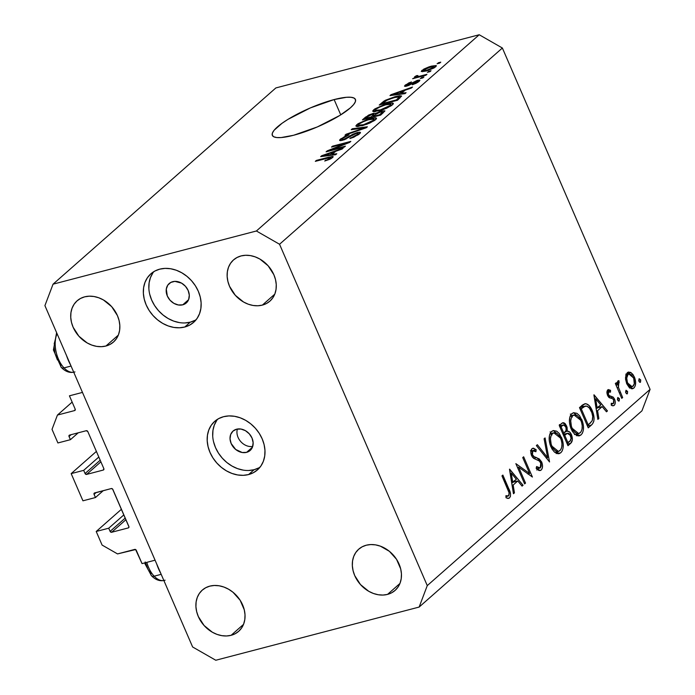 <?xml version="1.0" encoding="UTF-8"?>
<svg xmlns="http://www.w3.org/2000/svg" width="695" height="695" viewBox="0 0 695 695"><rect width="100%" height="100%" fill="white"/><g stroke="black" fill="none" stroke-linecap="round" stroke-linejoin="round"><path stroke-width="1.04" d="M69.431 395.82L82.47 392.414L155.072 560.196L142.041 563.61L135.621 549.563L117.533 553.915L102.096 545.071L96.214 531.475L108.724 528.2L110.105 531.388L125.23 518.062L110.105 531.388L111.643 532.266L128.332 527.905L128.983 526.94L112.581 489.028L111.304 488.559L94.259 493.12A1.294 1.042 48.6 0 1 94.624 492.929L111.304 488.559A1.294 1.042 48.6 0 1 112.851 489.445L128.87 526.48A1.294 1.042 48.6 0 1 128.332 527.905L111.643 532.266A1.294 1.042 48.6 0 1 110.105 531.388L108.724 528.2L123.858 514.882L108.724 528.2L96.214 531.475L121.425 509.27L96.214 531.475L102.096 545.071L117.533 553.915L134.734 549.415A1.294 1.042 48.6 0 1 136.281 550.301L142.041 563.61L155.072 560.196L82.47 392.414L69.431 395.82L75.19 409.129A1.294 1.042 48.6 0 1 74.652 410.563L75.19 409.129L69.431 395.82M72.15 402.101L57.442 415.063L74.652 410.563L57.442 415.063L72.15 402.101M52.021 429.354L57.442 415.063L52.021 429.354L57.902 442.958L52.021 429.354M78.222 432.811L70.421 439.683L57.902 442.958L70.421 439.683L78.222 432.811M71.125 434.67L69.04 436.503L70.421 439.683L69.04 436.503A1.294 1.042 48.6 0 1 69.587 435.07L69.04 436.503L71.125 434.67M86.267 430.709L69.587 435.07L86.267 430.709A1.294 1.042 48.6 0 1 87.813 431.586L86.267 430.709M103.833 468.621L87.813 431.586L103.833 468.621A1.294 1.042 48.6 0 1 103.294 470.046L103.833 468.621M100.897 461.828L86.606 474.416L103.294 470.046L86.606 474.416A1.294 1.042 48.6 0 1 85.068 473.53L100.193 460.203L85.068 473.53L86.606 474.416L100.897 461.828M98.82 457.023L83.687 470.35L85.068 473.53L83.687 470.35L98.82 457.023M96.388 451.411L71.177 473.616L83.687 470.35L71.177 473.616L82.94 500.808L71.177 473.616L96.388 451.411M103.26 490.67L95.458 497.542L82.94 500.808L95.458 497.542L103.26 490.67M96.162 492.52L94.077 494.353L95.458 497.542L94.077 494.353A1.294 1.042 48.6 0 1 94.268 493.111L94.077 494.353L96.162 492.52M125.934 519.686L111.643 532.266L125.934 519.686M158.599 568.918L160.884 573.627A37.513 20.737 75.3 0 1 158.599 568.918A37.513 20.737 75.3 0 1 156.67 563.897L158.599 568.918M113.459 342.053L113.459 342.053A27.487 22.066 48.6 0 1 105.927 346.023L118.332 335.094L105.927 346.023L110.045 344.425L113.598 341.931L116.439 338.656L118.48 334.721L119.618 330.281L119.827 325.495L119.097 320.551L117.446 315.643L111.687 306.669L103.433 299.953L98.751 297.773L93.929 296.496L89.169 296.192L84.642 296.843A27.487 22.066 48.6 0 1 115.005 311.056A27.487 22.066 48.6 0 1 113.45 342.062L113.467 342.053M68.466 360.627L70.751 365.344A37.513 20.737 75.3 0 1 68.466 360.627A37.513 20.737 75.3 0 1 66.538 355.614L68.466 360.627M246.595 452.349L252.433 447.206L246.595 452.349L242.225 452.514L235.701 449.474L231.157 443.506L230.036 438.875L230.671 434.523L232.973 431.135L236.578 429.206A12.936 10.382 48.6 0 1 250.869 435.895A12.936 10.382 48.6 0 1 250.139 450.49A12.936 10.382 48.6 0 1 246.595 452.349A12.936 10.382 48.6 0 1 232.304 445.669A12.936 10.382 48.6 0 1 233.034 431.074A12.936 10.382 48.6 0 1 236.578 429.206L240.948 429.05L245.422 430.665L249.305 433.836L252.016 438.05L253.136 442.689L252.502 447.033L250.2 450.43L246.595 452.349M217.674 419.181A32.335 25.958 -131.4 0 0 219.663 454.878A32.335 25.958 -131.4 0 0 254.101 469.707L248.61 474.555A32.335 25.958 48.6 0 1 212.887 457.84A32.335 25.958 48.6 0 1 214.712 421.352A32.335 25.958 48.6 0 1 223.573 416.696L218.725 418.581L214.547 421.509L211.193 425.357L208.804 429.988L207.458 435.218L207.214 440.856L208.074 446.668L210.02 452.445L212.957 457.953L216.797 462.992L221.366 467.361L226.509 470.897L232.008 473.46L237.673 474.954L243.276 475.328L248.61 474.555L253.449 472.661L257.628 469.742L260.981 465.885L263.37 461.254L264.717 456.024L264.969 450.395L264.1 444.583L262.163 438.806L259.218 433.289L255.386 428.25L250.808 423.881L245.674 420.345L240.166 417.782L234.502 416.288L228.898 415.923L223.573 416.696A32.335 25.958 48.6 0 1 259.287 433.411A32.335 25.958 48.6 0 1 257.463 469.889A32.335 25.958 48.6 0 1 248.61 474.555L254.101 469.707A32.335 25.958 -131.4 0 0 259.999 467.222M153.83 271.641A32.335 25.958 -131.4 0 0 155.819 307.346A32.335 25.958 -131.4 0 0 190.256 322.176L184.766 327.015A32.335 25.958 48.6 0 1 149.043 310.3A32.335 25.958 48.6 0 1 150.867 273.821A32.335 25.958 48.6 0 1 159.728 269.156L154.881 271.041L150.702 273.969L147.349 277.826L144.96 282.457L143.613 287.687L143.37 293.316L144.23 299.128L146.176 304.905L149.112 310.422L152.952 315.461L157.522 319.83L162.665 323.366L168.164 325.929L173.828 327.423L179.432 327.788L184.766 327.015L189.605 325.13L193.783 322.202L197.137 318.353L199.526 313.723L200.872 308.493L201.124 302.855L200.256 297.043L198.318 291.266L195.373 285.758L191.542 280.719L186.964 276.349L181.829 272.814L176.322 270.242L170.657 268.748L165.054 268.383L159.728 269.156A32.335 25.958 48.6 0 1 195.443 285.871A32.335 25.958 48.6 0 1 193.618 322.358A32.335 25.958 48.6 0 1 184.766 327.015L190.256 322.176A32.335 25.958 -131.4 0 0 196.155 319.691M334.139 99.567A45.271 10.112 156.6 0 1 355.432 99.428A45.271 10.112 156.6 0 1 336.762 117.264A45.271 10.112 156.6 0 1 293.62 135.256L281.197 137.549L276.758 137.549L273.743 136.776L272.275 135.264L272.405 133.058L274.125 130.252L282.031 123.293L287.912 119.401L310.439 107.881L334.139 99.567L346.562 97.274L351.001 97.274L354.007 98.047L355.475 99.567L355.354 101.765L353.625 104.571L350.376 107.864L339.846 115.422L317.311 126.942L293.62 135.256A45.271 10.112 156.6 0 1 272.327 135.395A45.271 10.112 156.6 0 1 290.996 117.559A45.271 10.112 156.6 0 1 334.139 99.567L340.75 114.857L334.139 99.567M241.069 255.934A27.487 22.066 48.6 0 1 271.432 270.147A27.487 22.066 48.6 0 1 269.877 301.152A27.487 22.066 48.6 0 1 262.345 305.114L274.751 294.185L262.345 305.114L266.463 303.507L270.016 301.022L272.866 297.747L274.899 293.811L276.045 289.363L276.254 284.576L275.515 279.633L273.865 274.725L268.105 265.759L259.852 259.035L255.169 256.863L250.356 255.586L245.596 255.273L241.069 255.934L236.952 257.541L233.398 260.026L230.549 263.301L228.516 267.236L227.369 271.684L227.161 276.471L227.899 281.414L229.55 286.323L235.31 295.288L243.563 302.012L248.245 304.193L253.058 305.461L257.819 305.774L262.345 305.114A27.487 22.066 48.6 0 1 231.982 290.91A27.487 22.066 48.6 0 1 233.537 259.895A27.487 22.066 48.6 0 1 241.069 255.934M366.248 545.219A27.487 22.066 48.6 0 1 396.61 559.432A27.487 22.066 48.6 0 1 395.055 590.437A27.487 22.066 48.6 0 1 387.532 594.399L399.938 583.47L387.532 594.399L391.65 592.8L395.203 590.307L398.053 587.032L400.085 583.096L401.232 578.648L401.441 573.861L400.702 568.927L396.55 559.327L389.409 551.326L380.356 546.148L375.543 544.871L370.783 544.559L366.248 545.219L362.13 546.826L358.585 549.311L355.736 552.586L353.694 556.521L352.556 560.969L352.348 565.756L353.086 570.699L354.728 575.608L360.488 584.573L368.75 591.297L373.432 593.478L378.245 594.746L383.006 595.059L387.532 594.399A27.487 22.066 48.6 0 1 357.169 580.195A27.487 22.066 48.6 0 1 358.724 549.18A27.487 22.066 48.6 0 1 366.248 545.219M209.829 586.128A27.487 22.066 48.6 0 1 240.192 600.341A27.487 22.066 48.6 0 1 238.637 631.347A27.487 22.066 48.6 0 1 231.114 635.308L243.519 624.379L231.114 635.308L235.231 633.71L238.776 631.216L241.625 627.95L243.658 624.006L244.805 619.566L245.014 614.78L244.275 609.836L240.131 600.237L232.981 592.244L228.612 589.238L223.929 587.058L219.116 585.789L214.355 585.477L209.829 586.128L205.711 587.735L202.158 590.22L199.309 593.495L197.276 597.431L196.129 601.879L195.921 606.666L196.659 611.609L198.31 616.517L204.069 625.483L212.323 632.207L217.005 634.387L221.818 635.656L226.579 635.968L231.114 635.308A27.487 22.066 48.6 0 1 200.742 621.104A27.487 22.066 48.6 0 1 202.306 590.09A27.487 22.066 48.6 0 1 209.829 586.128M182.75 304.818L188.588 299.675L182.75 304.818A12.936 10.382 48.6 0 1 168.459 298.129A12.936 10.382 48.6 0 1 169.189 283.534A12.936 10.382 48.6 0 1 172.734 281.675A12.936 10.382 48.6 0 1 187.025 288.356A12.936 10.382 48.6 0 1 186.295 302.951A12.936 10.382 48.6 0 1 182.75 304.818L178.38 304.975L173.906 303.359L170.023 300.197L167.313 295.974L166.287 289.085L167.782 285.141L170.796 282.431L174.862 281.362L181.577 283.134L185.461 286.297L188.171 290.519L189.292 295.149L188.658 299.502L186.356 302.89L182.75 304.818M650.086 389.374L502.372 48.016L279.546 244.258L427.269 585.616L650.086 389.374L427.269 585.616L419.137 607.065L215.78 660.25L192.628 646.984L44.914 305.626L53.046 284.177L256.394 230.992L479.22 34.75L275.863 87.935L53.046 284.177L275.863 87.935L479.22 34.75L256.394 230.992L279.546 244.258L502.372 48.016L479.22 34.75L502.372 48.016L650.086 389.374L641.954 410.823L419.137 607.065L641.954 410.823L650.086 389.374M518.644 467.196L525.524 483.095L524.621 483.894L515.855 463.643L529.633 473.521L522.736 457.588L523.648 456.789L532.405 477.039L518.644 467.196L532.405 477.039L523.648 456.789L522.736 457.588L529.633 473.521L515.855 463.643L524.621 483.894L525.524 483.095L524.395 483.39L525.524 483.095L518.644 467.196L517.514 467.492L518.644 467.196M530.893 451.029L536.201 449.743L532.813 448.258L532.023 448.692C530.598 450.212 530.441 452.514 531.571 455.616L533.465 458.205L539.546 461.115L540.771 462.783L540.267 467.961L536.583 466.545L536.175 468.326L540.258 470.541L541.17 470.037C542.778 468.265 542.951 465.589 541.692 462.01L540.536 462.314L541.692 462.01L542.482 465.051L542.361 467.77L541.431 469.777L540.345 470.515L538.755 470.402L536.479 468.656L536.583 466.545L538.477 468.056L540.441 467.787L541.24 465.858L541.075 463.704L539.32 460.933L533.821 458.448L532.188 456.789L530.824 452.541L531.788 448.927L533.473 448.197L536.201 449.743L535.914 451.715L533.508 450.525L532.344 451.489L532.101 453.566L532.813 455.434L534.238 456.763L539.25 458.909L541.692 462.01L536.471 457.579L534.238 456.763L532.44 454.73L532.813 450.855L533.378 450.551L530.867 451.211M549.545 461.94L536.366 445.582L537.348 444.722L547.625 457.701L544.098 438.771L545.071 437.919L549.545 461.94L545.071 437.919L544.098 438.771L547.625 457.701L537.348 444.722L536.366 445.582L549.545 461.94M560.83 452.723L558.459 453.774L554.367 451.993L551.917 448.866L550.11 444.713L549.215 440.178L549.519 435.2L551.031 432.012L553.272 430.535L556.669 431.178L559.353 433.611L562.333 439.561L563.219 444.105L563.098 447.954L562.194 450.933L560.83 452.723C563.819 449.265 564.053 444.157 561.525 437.398L553.289 430.526L551.535 431.508C548.581 435.009 548.381 440.135 550.918 446.868L559.11 453.67L560.83 452.723L557.268 453.653L560.83 452.723M581.081 434.879L578.718 435.939L574.626 434.158L572.167 431.03L570.369 426.869L569.466 422.334L569.778 417.365L571.29 414.177L573.531 412.691L576.928 413.334L579.613 415.766L582.592 421.717L583.479 426.261L583.348 430.118L582.453 433.089L581.081 434.879C584.078 431.43 584.313 426.313 581.784 419.554L573.549 412.691L571.794 413.664C568.84 417.165 568.64 422.291 571.177 429.032L579.369 435.834L581.081 434.879L577.528 435.817L581.081 434.879M597.856 419.398L594.025 394.803L607.465 410.936L606.474 411.805L602.165 406.636L597.578 410.676L598.847 418.52L597.856 419.398L598.847 418.52L597.578 410.676L602.165 406.636L606.474 411.805L607.465 410.936L593.895 394.916L597.856 419.398M640.495 382.207L639.678 382.233L638.914 381.26L639.209 378.714L640.729 380.113L640.495 382.207L640.608 379.774L639.026 378.827L638.914 381.26L640.234 382.346M626.742 383.788L625.543 379.175L625.96 374.674L628.089 372.164L630.591 372.364L632.928 374.44L634.709 377.811L635.604 381.868L635.326 385.595L634.24 387.671L632.172 388.809L629.227 387.489L626.742 383.788L632.615 388.731L633.875 388.036C636.038 385.577 636.212 381.92 634.405 377.046L631.112 372.676L628.471 372.034L627.246 372.711L625.483 377.646L626.742 383.788M627.376 393.752L626.569 393.787L625.674 392.466L626.091 390.269L627.62 391.667L627.376 393.752L627.489 391.32L625.917 390.382L625.804 392.805L627.116 393.9M622.651 397.557L621.747 398.357L615.344 383.553L616.248 382.754L617.195 384.934L617.308 382.059L618.42 380.686L618.958 380.712L619.141 382.728L618.055 384.239L618.463 387.358L622.651 397.557L618.463 387.358L618.958 380.712L617.942 380.903L617.195 384.934L616.248 382.754L615.344 383.553L621.747 398.357L622.651 397.557L621.53 397.853L622.651 397.557M619.193 400.954L618.385 400.989L617.49 399.668L617.916 397.471L619.436 398.869L619.193 400.954L619.306 398.53L617.733 397.583L617.62 400.016L618.932 401.102M613.398 403.552L611.261 403.282L611.253 405.185L613.416 405.776L614.232 405.324L612.46 405.793L614.232 405.324C615.475 403.951 615.579 401.892 614.554 399.139L613.372 399.451L614.554 399.139L613.216 397.158L609.932 398.018L613.216 397.158L610.983 396.254L608.438 396.923L610.983 396.254L609.272 395.663L607.856 396.028L609.272 395.663L608.438 394.543L607.326 394.83L608.438 394.543L608.533 391.702L606.891 392.128L610.488 392.136L610.558 390.321L607.004 391.25L610.558 390.321L607.751 389.886L607.56 395.412L606.909 392.884L607.404 390.277L608.377 389.574L610.558 390.321L610.488 392.136L608.976 391.511L608.36 391.902L608.438 394.543L609.489 395.811L613.216 397.158L614.884 400.016L615.249 402.753L614.632 404.881L613.581 405.724L611.652 405.463L611.261 403.282L612.929 403.804L613.815 402.961L613.676 400.016L612.59 398.687L609.15 397.61L607.56 395.412L608.889 397.392L612.816 398.826L613.676 400.016L613.398 403.552L611.253 404.238M585.06 403.708L579.482 407.609L588.248 427.859L591.384 425.097C594.616 422.169 594.911 417.356 592.279 410.667L591.15 410.971L592.279 410.667L593.408 413.855L594.095 418.268L593.825 421.283L592.357 424.106L588.248 427.859L579.482 407.609L583.201 404.507L586.024 403.726L589.013 405.472L592.279 410.667C590.316 406.071 587.909 403.752 585.06 403.708L584.677 403.786M570.725 443.288L567.989 445.703L559.223 425.453L562.429 422.873L563.862 422.777L565.365 423.881L567.068 427.234L567.285 431.23L569.535 431.89L571.472 434.688L572.341 439.822L570.725 443.288C572.611 441.499 572.862 438.632 571.472 434.688C570.291 432.134 568.892 430.987 567.285 431.23L566.59 425.896L562.828 422.725L559.223 425.453L567.989 445.703L570.725 443.288L567.328 444.174L570.725 443.288M513.449 493.728L509.617 469.134L523.057 485.266L522.067 486.135L517.766 480.966L513.171 485.014L514.439 492.859L513.449 493.728L514.439 492.859L513.171 485.014L517.766 480.966L522.067 486.135L523.057 485.266L509.487 469.247L513.449 493.728M508.644 495.813L509.096 492.816L501.964 475.884L502.867 475.085L510.538 493.867L510.443 496.343L509.496 497.933L507.871 498.428L506.038 497.75L505.899 495.717L508.644 495.813L505.899 495.717L506.038 497.75L508.644 498.384L509.496 497.933C511.051 495.631 510.816 492.573 508.783 488.759L502.867 475.085L501.964 475.884L507.793 489.358C509.218 491.886 509.505 494.041 508.644 495.813L507.854 496.1M330.881 149.938L345.406 146.141L344.355 147.071L326.103 151.84L327.223 150.858L346.041 143.292L331.498 147.088L332.549 146.167L350.801 141.389L349.672 142.388L330.881 149.938L349.672 142.388L350.801 141.389L332.549 146.167L331.498 147.088L346.041 143.292L327.223 150.858L326.103 151.84L344.355 147.071L345.406 146.141L330.881 149.938L331.133 150.528L330.881 149.938M357.299 132.528L359.88 132.18L360.462 132.58L360.166 133.188L353.885 137.176L349.872 138.54L356.839 134.856L358.107 133.483L356.943 133.292L353.72 134.43L344.651 139.626L340.767 140.633L339.733 140.503L339.681 139.912L345.198 136.194L349.072 134.839L342.678 138.418L342.209 139.53L344.181 139.2L352.739 134.283L357.299 132.528L343.669 139.347L342.001 139.382L342.678 138.418L349.072 134.839L340.515 139.009L339.612 140.364L342.574 140.286L356.3 133.44L358.09 133.397L357.378 134.422L349.872 138.54L359.419 133.944L360.436 132.458L357.299 132.528L357.595 133.223L357.299 132.528M352.322 128.749L367.386 126.785L366.291 127.75L345.015 135.186L346.101 134.231L364.649 127.871L351.227 129.713L352.322 128.749L351.227 129.713L364.649 127.871L346.101 134.231L345.015 135.186L366.291 127.75L367.386 126.785L352.322 128.749L352.652 129.522L352.322 128.749M375.569 119.722L366.882 124.249L356.856 126.56L355.936 125.708L357.96 123.762L367.655 119.375L375.3 117.785L376.542 118.428L375.569 119.722L375.76 117.829L370.235 118.636L356.848 124.614L355.918 126.125L362.434 125.647L369.723 123.102L375.569 119.722M392.406 104.893L383.718 109.419L373.693 111.73L372.772 110.879L374.796 108.933L384.491 104.545L392.136 102.956L393.379 103.598L392.406 104.893L392.597 102.999L387.072 103.807L373.684 109.784L372.755 111.296L379.27 110.818L386.559 108.272L392.406 104.893M401.519 93.347L406.089 92.696L404.994 93.66L389.982 95.589L391.007 94.685L412.491 87.057L411.397 88.022L405.063 90.228L401.519 93.347L405.063 90.228L411.397 88.022L412.491 87.057L391.007 94.685L389.982 95.589L404.994 93.66L406.089 92.696L401.519 93.347L401.832 94.068L401.519 93.347M438.163 62.837L440.769 62.15L439.718 63.08L437.112 63.758L440.769 62.15L438.163 62.837L438.415 63.419L438.163 62.837M431.499 66.129L436.173 65.521L435.991 66.494L433.81 68.067L426.591 70.907L421.292 71.516L423.776 69.118L429.015 66.859L431.499 66.129L421.935 70.377L421.266 71.463L425.983 71.072L435.678 66.781L436.356 65.695L431.499 66.129L431.76 66.729L431.499 66.129M428.433 71.411L431.039 70.725L429.988 71.654L427.382 72.332L431.039 70.725L428.433 71.411L428.685 71.993L428.433 71.411M414.698 76.754L416.062 77.823L415.81 77.232L412.639 78.717L425.905 75.242L426.956 74.313L420.075 76.12L420.336 76.702L420.075 76.12L426.956 74.313L425.905 75.242L412.639 78.717L415.81 77.232L414.515 76.945L416.401 75.694L417.904 75.546L417.026 76.702L420.075 76.12L417.556 76.659L416.948 76.233L417.904 75.546L416.401 75.694L414.481 77.128M421.326 77.666L423.933 76.98L422.881 77.91L420.275 78.587L423.933 76.98L421.326 77.666L421.578 78.248L421.326 77.666M417.261 80.359L419.363 80.047L419.763 80.646L416.149 83.278L412.274 84.755L416.896 82.132L417.686 81.159L416.748 81.141L408.556 85.52L405.315 86.397L404.481 86.067L408.773 82.922L411.457 81.958L407.192 84.529L406.636 85.216L407.843 85.172L417.261 80.359L407.496 85.268L407.192 84.529L411.457 81.958L405.263 85.059L404.499 86.189L406.714 86.128L416.531 81.193L417.226 81.862L412.274 84.755L419.05 81.428L419.832 80.273L417.261 80.359L417.573 81.089L417.261 80.359M395.108 96.657L399.547 95.754L401.632 96.023L397.497 100.262L379.244 105.041L385.265 100.306L395.108 96.657L384.048 101.018L379.244 105.041L397.497 100.262L401.623 96.014L395.108 96.657L395.368 97.257L395.108 96.657M375.613 113.45L375.882 114.067L375.613 113.45L372.92 113.459L373.189 114.093L372.92 113.459L365.553 117.099L365.961 118.054L365.553 117.099L362.408 119.87L380.66 115.092L384.891 110.861L381.486 111.052L381.764 111.713L381.486 111.052L382.024 110.922L384.908 110.957L380.66 115.092L362.408 119.87L368.663 115.057L373.467 113.32L375.613 113.45L381.486 111.052L375.587 113.389M332.201 154.394L336.771 153.751L335.676 154.716L320.656 156.636L321.681 155.732L343.174 148.113L342.079 149.077L335.737 151.284L332.201 154.394L335.737 151.284L342.079 149.077L343.174 148.113L321.681 155.732L320.656 156.636L335.676 154.716L336.771 153.751L332.201 154.394L332.514 155.115L332.201 154.394M332.566 157.591L329.699 159.329L324.695 161.005L329.786 158.599L330.733 157.835L330.386 157.522L315.322 161.344L316.373 160.415L332.479 156.445L333.209 156.731L332.566 157.591L333.192 156.653L328.761 157.174L316.373 160.415L315.322 161.344L330.16 157.548L330.481 158.113L324.695 161.005L329.699 159.329L332.566 157.591M44.914 305.626L53.046 284.177L256.394 230.992L279.546 244.258L427.269 585.616L419.137 607.065L215.78 660.25L192.628 646.984L44.914 305.626M84.642 296.843L80.524 298.45L76.971 300.935L74.122 304.21L72.089 308.146L70.951 312.594L70.742 317.38L71.472 322.324L73.123 327.232L78.882 336.198L87.136 342.922L91.818 345.102L96.631 346.371L101.401 346.683L105.927 346.023A27.487 22.066 48.6 0 1 75.564 331.819A27.487 22.066 48.6 0 1 77.119 300.805A27.487 22.066 48.6 0 1 84.642 296.843M152.848 272.979L150.459 277.609L149.112 282.839L148.869 288.477M149.729 294.289L151.675 300.066L154.611 305.574L158.443 310.613L163.021 314.983L168.155 318.519L173.663 321.09L179.327 322.584M184.931 322.949L190.256 322.176L195.104 320.291M216.692 420.518L214.303 425.149L212.957 430.379L212.713 436.008M213.573 441.82L215.52 447.597L218.456 453.114L222.287 458.153L226.865 462.522L232 466.058L237.508 468.621L243.172 470.115M248.775 470.48L254.101 469.707L258.948 467.822M237.386 429.032A12.936 10.382 -131.4 0 0 240.713 441.551A12.936 10.382 -131.4 0 0 252.702 446.433A12.936 10.382 48.6 0 1 240.713 441.551A12.936 10.382 48.6 0 1 237.386 429.032M422.525 71.75L421.935 70.377L422.525 71.75M423.915 71.55L423.455 70.49L427.025 70.143C424.271 70.942 423.194 70.864 423.802 69.908L430.579 67.015C433.333 66.225 434.41 66.303 433.81 67.259L434.088 67.901L433.81 67.259L427.025 70.143L427.269 70.716L427.025 70.143L433.237 67.684L433.889 66.511L427.946 67.815L423.802 69.908M434.557 67.615L434.158 66.685L433.81 67.259M416.748 76.493L416.401 75.694L416.748 76.493M417.556 76.659L416.948 76.233M413.317 84.416L413.091 83.886L413.317 84.416M417.521 82.54L417.226 81.862L417.521 82.54M418.121 82.149L417.704 81.185L417.226 81.862M405.81 86.328L405.263 85.059L405.81 86.328M407.496 85.268L407.192 84.529M409.181 85.25L408.938 84.686L409.181 85.25M411.188 84.191L410.875 83.452L411.188 84.191M391.32 95.415L391.007 94.685L391.32 95.415M399.729 93.599L395.377 94.146L395.681 94.859L395.377 94.146L392.388 94.642L392.658 95.241L392.388 94.642L402.579 91.088L402.996 92.053L402.579 91.088L399.729 93.599L400.033 94.294L399.729 93.599L402.579 91.088L392.388 94.642L399.729 93.599M382.511 103.486L382.102 102.521L382.511 103.486M384.396 101.826L384.048 101.018L384.396 101.826M396.411 99.898L382.432 103.555L382.684 104.137L382.432 103.555L386.003 100.636L394.03 97.587L399.234 96.97L398.218 98.308L398.635 99.263L398.218 98.308L396.411 99.898L396.671 100.48L396.411 99.898L399.251 97.083L395.681 97.187L387.445 99.871L382.432 103.555L396.411 99.898M374.527 111.73L373.684 109.784L374.527 111.73M387.332 104.415L387.072 103.807L387.332 104.415M393.101 104.172L392.597 102.999L393.101 104.172M393.344 103.407L392.597 102.999M380.356 109.88L375.118 110.357L375.83 109.219L381.399 106.213L385.968 104.745L390.946 104.354L390.26 105.458L390.59 106.213L390.26 105.458L380.356 109.88L380.599 110.444L380.356 109.88L388.931 106.431L390.807 104.893L390.746 104.163L385.43 104.893L378.193 107.673L375.83 109.219L375.17 110.436L380.356 109.88M374.327 115.387L373.528 114.076L369.922 115.092L365.596 118.385L371.043 116.96L365.596 118.385L365.848 118.967L365.596 118.385L367.316 116.864L372.164 114.301L373.762 114.458L374.214 115.492L373.762 114.458L372.902 115.318L373.319 116.274L372.902 115.318L371.043 116.96L371.295 117.542L371.043 116.96L373.762 114.458M379.574 114.727L373.18 116.404L373.432 116.986L373.18 116.404L375.118 114.692L380.443 111.973L382.459 112.051L382.91 113.111L382.459 112.051L381.668 112.885L382.076 113.841L381.668 112.885L379.574 114.727L379.835 115.309L379.574 114.727L382.459 112.051L381.32 111.773L376.577 113.58L373.18 116.404L379.574 114.727M382.988 113.042L382.459 112.051M357.69 126.56L356.848 124.614L357.69 126.56M370.496 119.245L370.235 118.636L370.496 119.245M376.264 119.001L375.76 117.829L376.264 119.001M376.508 118.228L375.76 117.829M363.52 124.709L358.281 125.187L358.994 124.049L364.562 121.043L369.132 119.575L374.11 119.184L373.423 120.287L373.754 121.043L373.423 120.287L363.52 124.709L363.763 125.274L363.52 124.709L372.094 121.26L373.971 119.714L373.91 118.993L368.046 119.87L361.357 122.502L358.994 124.049L358.333 125.265L363.52 124.709M346.318 134.734L346.101 134.231L346.318 134.734M350.932 138.236L350.688 137.671L350.932 138.236M357.716 135.212L357.378 134.422L357.716 135.212M341.193 140.581L340.515 139.009L341.193 140.581M343.903 139.886L343.669 139.347L343.903 139.886M346.058 139.043L345.849 138.574L346.058 139.043M348.951 137.471L348.682 136.837L348.951 137.471M351.653 135.681L351.375 135.038L351.653 135.681M327.493 151.475L327.223 150.858L327.493 151.475M346.249 143.761L346.041 143.292L346.249 143.761M332.801 146.749L332.549 146.167L332.801 146.749M322.002 156.471L321.681 155.732L322.002 156.471M330.412 154.655L326.059 155.202L326.363 155.906L326.059 155.202L323.071 155.689L323.331 156.297L323.071 155.689L333.261 152.144L333.669 153.1L333.261 152.144L330.412 154.655L330.716 155.35L330.412 154.655L333.261 152.144L323.071 155.689L330.412 154.655M325.764 160.719L325.512 160.145L325.764 160.719M330.785 158.799L330.481 158.113L330.785 158.799M330.16 157.548L330.481 158.113M316.625 160.997L316.373 160.415L316.625 160.997M329.013 157.774L328.761 157.174L329.013 157.774M638.662 380.278L640.608 379.774L638.662 380.278M626.291 373.936L631.112 372.676L626.291 373.936M626.152 374.223L626.655 374.64M633.258 377.342L634.405 377.046L633.258 377.342M630.009 387.289L629.757 387.923M631.26 388.714L633.875 388.036L631.26 388.714M629.653 388.123L630.113 386.959M626.829 374.796L625.9 374.04M628.028 374.536L628.914 374.049L633.501 377.854C634.874 381.564 634.735 384.352 633.084 386.22L632.163 386.724L627.654 383.006L626.543 383.293L627.654 383.006C626.273 379.288 626.395 376.464 628.028 374.536L625.821 375.109L628.028 374.536L626.716 378.097L627.42 382.415L629.548 385.821L631.051 386.715L632.467 386.62L634.309 383.849L633.736 378.445L631.225 374.709L629.34 373.988L628.028 374.536M625.543 391.832L627.489 391.32L625.543 391.832M616.065 385.23L617.195 384.934L616.065 385.23M618.958 380.712L617.942 380.903M618.559 382.876L619.141 382.728M617.134 387.706L618.463 387.358L617.134 387.706M619.375 392.875L620.505 392.579L619.375 392.875M617.36 399.034L619.306 398.53L617.36 399.034M608.273 389.6L607.751 389.886M606.057 411.301L607.465 410.936L606.057 411.301M597.535 407.843L602.165 406.636L597.535 407.843M596.588 408.321L596.128 408.721L596.588 408.321M596.492 410.962L597.578 410.676L596.492 410.962M597.761 418.807L598.847 418.52L597.761 418.807M595.658 398.817L600.793 404.977L596.084 408.452L597.17 408.165L595.658 398.817L594.572 399.095L595.658 398.817L597.17 408.165L600.793 404.977L595.658 398.817M591.384 425.097L587.492 426.113L591.384 425.097M581.941 405.454L583.522 406.566M583.8 406.836L581.811 405.394M588.257 424.984L581.289 408.886L580.16 409.181L582.002 408.26L579.986 408.782L582.002 408.26L585.355 406.089L580.143 407.452L585.355 406.089C587.701 405.854 589.707 407.644 591.375 411.466C592.913 415.019 593.156 418.164 592.088 420.892L588.257 424.984L587.127 425.279L590.142 423.298L592.279 420.449L592.722 416.479L591.853 412.674L589.412 408.087L586.971 406.184L584.452 406.445L581.289 408.886L588.257 424.984M571.116 414.385L570.317 414.09M580.646 419.849L581.784 419.554L580.646 419.849M577.467 433.949L576.589 435.478M576.372 435.739L577.58 433.671M574.93 434.201L574.496 434.54M571.698 416.748L572.263 417.104M572.732 415.706L574.07 414.967L580.872 420.353C582.914 425.913 582.671 430.075 580.151 432.837L578.735 433.619L572.081 428.224L570.96 428.52L572.081 428.224C570.056 422.699 570.274 418.529 572.732 415.706L570.065 416.401L572.732 415.706L571.342 417.834L570.708 420.935L571.42 426.452L572.889 429.84L574.895 432.36L576.911 433.532L578.744 433.619L580.942 431.934L582.01 429.31L582.236 425.87L581.533 422.134L580.056 418.72L577.476 415.74L574.687 414.863L572.732 415.706M559.84 424.906L560.526 425.714M565.435 426.191L566.59 425.896L565.435 426.191M565.374 431.734L567.285 431.23L565.374 431.734M565.391 434.453L565 433.941M570.326 434.992L571.472 434.688L570.326 434.992M560.17 425.262L559.414 424.549M561.03 426.73L562.264 425.644L559.605 426.339L563.393 424.966L565.695 426.73C566.529 429.736 566.112 431.717 564.453 432.681L562.715 433.515L563.836 433.22L561.03 426.73L559.901 427.025L561.03 426.73L563.836 433.22L566.034 430.526L566.13 428.207L565.339 426.035L563.48 424.949L561.03 426.73M567.337 433.333L564.74 435.296L567.997 442.819L566.868 443.115L569.987 441.004L571.082 438.406L569.874 434.306L568.597 433.324L567.337 433.333L570.56 435.496C571.429 438.606 571.003 440.673 569.292 441.681L567.997 442.819L564.74 435.296L563.61 435.591L565.339 434.766L563.463 435.252L567.337 433.333L563.115 434.436L567.485 433.298L563.115 434.436M550.857 432.229L550.066 431.934M560.387 437.694L561.525 437.398L560.387 437.694M557.216 451.793L556.339 453.314M556.113 453.583L557.321 451.515M551.439 434.592L552.004 434.948M552.473 433.541L553.819 432.803L560.613 438.189C562.655 443.749 562.411 447.91 559.892 450.681L558.485 451.463L551.821 446.06L550.701 446.355L551.821 446.06C549.797 440.543 550.014 436.373 552.473 433.541L549.806 434.245L552.473 433.541L551.092 435.669L550.449 438.78L551.161 444.287L552.638 447.684L554.645 450.195L556.652 451.376L558.485 451.463L560.683 449.778L561.751 447.146L561.977 443.705L561.273 439.97L559.796 436.556L557.216 433.584L554.428 432.707L552.473 433.541M546.261 458.066L547.625 457.701L546.261 458.066M541.17 470.037L539.216 470.55L541.17 470.037M540.267 467.961L536.844 469.012M532.813 450.855L530.841 451.376L532.813 450.855L535.914 451.715L536.201 449.743L530.98 451.177L530.45 450.664M531.336 455.017L532.44 454.73L531.336 455.017M532.5 457.214L534.238 456.763L532.5 457.214M533.63 458.318L536.471 457.579L533.63 458.318M536.87 470.063L537.235 468.612M527.835 473.99L529.633 473.521L527.835 473.99M521.65 485.64L523.057 485.266L521.65 485.64M513.136 482.182L517.766 480.966L513.136 482.182M512.189 482.651L511.72 483.06L512.189 482.651M512.085 485.292L513.171 485.014L512.085 485.292M513.353 493.146L514.439 492.859L513.353 493.146M511.251 473.147L516.385 479.315L511.676 482.782L512.771 482.504L511.251 473.147L510.165 473.434L511.251 473.147L512.771 482.504L516.385 479.315L511.251 473.147M507.654 489.054L508.783 488.759L507.654 489.054M507.697 498.402L509.496 497.933L507.697 498.402M74.956 371.903A22.64 12.51 -104.7 0 1 64.018 367.89A5.178 3.041 136.6 0 1 61.299 367.412A5.178 3.041 136.6 0 1 60.882 364.945L59.058 362.677M57.086 333.756A22.64 12.51 75.3 0 0 64.018 367.89L71.055 366.048L64.018 367.89A22.64 12.51 75.3 0 0 73.731 372.233M55.548 338.578L54.184 343.895M54.08 347.04L55.044 353.685L57.433 359.975M74.296 372.112C69.717 373.163 65.382 371.599 61.299 367.412A5.178 3.041 -43.4 0 0 64.018 367.89A22.64 12.51 -104.7 0 1 56.938 334.069M165.097 580.186A22.64 12.51 -104.7 0 1 154.151 576.181A5.178 3.041 136.6 0 1 151.432 575.695A5.178 3.041 136.6 0 1 151.015 573.227L149.19 570.96M164.428 580.394C159.85 581.454 155.515 579.882 151.432 575.695A5.178 3.041 -43.4 0 0 154.151 576.181A22.64 12.51 -104.7 0 1 146.784 562.368A22.64 12.51 75.3 0 0 154.151 576.181L161.188 574.339L154.151 576.181A22.64 12.51 75.3 0 0 163.872 580.516M145.177 561.977L147.566 568.258M416.739 76.589L417.156 77.536M406.644 85.276L406.983 86.05M399.243 96.987L399.79 98.247M375.118 110.357L375.656 111.6M390.946 104.354L391.493 105.614M358.281 125.187L358.82 126.429M374.11 119.184L374.657 120.443M358.09 133.397L358.603 134.604M342.001 139.382L342.4 140.329M330.768 157.652L331.176 158.582M628.914 374.049L625.908 374.831M632.111 386.741L629.236 387.497M618.785 382.754L617.143 383.188M608.837 391.537L606.9 392.041M574.07 414.967L570.221 415.975M578.735 433.619L575.121 434.566M563.393 424.966L559.458 425.992M553.819 432.803L549.971 433.81M558.485 451.463L554.862 452.41M508.193 496.056L505.969 496.638M61.299 367.412L53.419 350.011L56.608 332.653M151.432 575.695L144.551 562.95"/></g></svg>
